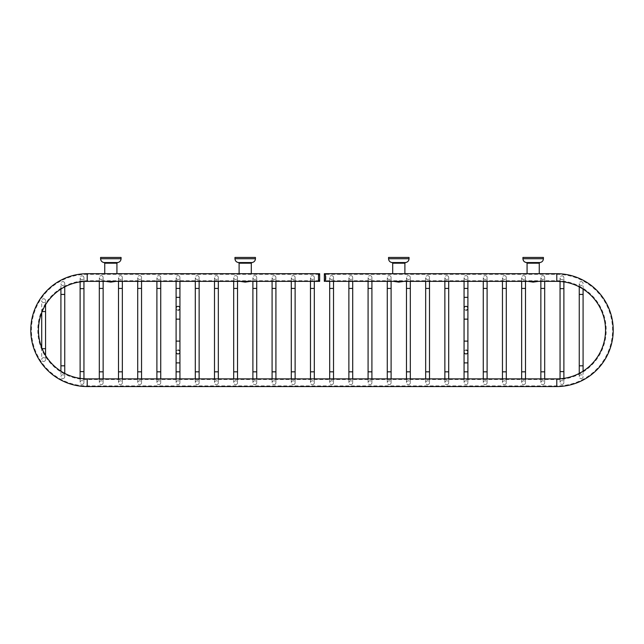 <?xml version="1.0" encoding="UTF-8"?>
<svg xmlns="http://www.w3.org/2000/svg" width="644" height="644" viewBox="0 0 644 644"><rect width="100%" height="100%" fill="white"/><g stroke="black" fill="none" stroke-linecap="round" stroke-linejoin="round"><path stroke-width="0.48" stroke-dasharray="3.22 2.42" d="M318.064 273.7L318.506 277.532L318.064 281.372L87.214 281.372L87.214 280.72L317.999 280.72M87.214 281.372A48.759 48.759 0 0 0 38.455 330.122A48.759 48.759 0 0 0 87.214 378.881L556.786 378.881A48.759 48.759 0 0 0 605.545 330.122A48.759 48.759 0 0 0 556.786 281.372L325.936 281.372L325.936 273.7M43.631 298.768A1.916 1.916 0 0 1 45.555 300.684A1.916 1.916 0 0 1 43.631 302.599A1.916 1.916 0 0 1 41.715 300.684A1.916 1.916 0 0 1 43.631 298.768A1.916 1.916 0 0 1 45.555 300.684A1.916 1.916 0 0 1 43.631 302.599A1.916 1.916 0 0 1 41.715 300.684A1.916 1.916 0 0 1 43.631 298.768M43.631 361.485A1.916 1.916 0 0 0 45.555 359.569A1.916 1.916 0 0 0 43.631 357.645A1.916 1.916 0 0 0 41.715 359.569A1.916 1.916 0 0 0 43.631 361.485A1.916 1.916 0 0 0 45.555 359.569A1.916 1.916 0 0 0 43.631 357.645A1.916 1.916 0 0 0 41.715 359.569A1.916 1.916 0 0 0 43.631 361.485M62.83 281.621A1.916 1.916 0 0 1 64.746 283.537A1.916 1.916 0 0 1 62.83 285.453A1.916 1.916 0 0 1 60.914 283.537A1.916 1.916 0 0 1 62.83 281.621A1.916 1.916 0 0 1 64.746 283.537A1.916 1.916 0 0 1 62.83 285.453A1.916 1.916 0 0 1 60.914 283.537A1.916 1.916 0 0 1 62.83 281.621M62.83 378.632A1.916 1.916 0 0 0 64.746 376.716A1.916 1.916 0 0 0 62.83 374.8A1.916 1.916 0 0 0 60.914 376.716A1.916 1.916 0 0 0 62.83 378.632A1.916 1.916 0 0 0 64.746 376.716A1.916 1.916 0 0 0 62.83 374.8A1.916 1.916 0 0 0 60.914 376.716A1.916 1.916 0 0 0 62.83 378.632M82.03 275.841A1.916 1.916 0 0 1 83.945 277.757A1.916 1.916 0 0 1 82.03 279.673A1.916 1.916 0 0 1 80.114 277.757A1.916 1.916 0 0 1 82.03 275.841A1.916 1.916 0 0 1 83.945 277.757A1.916 1.916 0 0 1 82.03 279.673A1.916 1.916 0 0 1 80.114 277.757A1.916 1.916 0 0 1 82.03 275.841M82.03 384.412A1.916 1.916 0 0 0 83.945 382.496A1.916 1.916 0 0 0 82.03 380.58A1.916 1.916 0 0 0 80.114 382.496A1.916 1.916 0 0 0 82.03 384.412A1.916 1.916 0 0 0 83.945 382.496A1.916 1.916 0 0 0 82.03 380.58A1.916 1.916 0 0 0 80.114 382.496A1.916 1.916 0 0 0 82.03 384.412M101.229 275.616A1.916 1.916 0 0 1 103.145 277.532A1.916 1.916 0 0 1 101.229 279.448A1.916 1.916 0 0 1 99.313 277.532A1.916 1.916 0 0 1 101.229 275.616A1.916 1.916 0 0 1 103.145 277.532A1.916 1.916 0 0 1 101.229 279.448A1.916 1.916 0 0 1 99.313 277.532A1.916 1.916 0 0 1 101.229 275.616M101.229 384.637A1.916 1.916 0 0 0 103.145 382.721A1.916 1.916 0 0 0 101.229 380.805A1.916 1.916 0 0 0 99.313 382.721A1.916 1.916 0 0 0 101.229 384.637A1.916 1.916 0 0 0 103.145 382.721A1.916 1.916 0 0 0 101.229 380.805A1.916 1.916 0 0 0 99.313 382.721A1.916 1.916 0 0 0 101.229 384.637M120.428 275.616A1.916 1.916 0 0 1 122.344 277.532A1.916 1.916 0 0 1 120.428 279.448A1.916 1.916 0 0 1 118.504 277.532A1.916 1.916 0 0 1 120.428 275.616A1.916 1.916 0 0 1 122.344 277.532A1.916 1.916 0 0 1 120.428 279.448A1.916 1.916 0 0 1 118.504 277.532A1.916 1.916 0 0 1 120.428 275.616M120.428 384.637A1.916 1.916 0 0 0 122.344 382.721A1.916 1.916 0 0 0 120.428 380.805A1.916 1.916 0 0 0 118.504 382.721A1.916 1.916 0 0 0 120.428 384.637A1.916 1.916 0 0 0 122.344 382.721A1.916 1.916 0 0 0 120.428 380.805A1.916 1.916 0 0 0 118.504 382.721A1.916 1.916 0 0 0 120.428 384.637M139.619 275.616A1.916 1.916 0 0 1 141.543 277.532A1.916 1.916 0 0 1 139.619 279.448A1.916 1.916 0 0 1 137.703 277.532A1.916 1.916 0 0 1 139.619 275.616A1.916 1.916 0 0 1 141.543 277.532A1.916 1.916 0 0 1 139.619 279.448A1.916 1.916 0 0 1 137.703 277.532A1.916 1.916 0 0 1 139.619 275.616M139.619 384.637A1.916 1.916 0 0 0 141.543 382.721A1.916 1.916 0 0 0 139.619 380.805A1.916 1.916 0 0 0 137.703 382.721A1.916 1.916 0 0 0 139.619 384.637A1.916 1.916 0 0 0 141.543 382.721A1.916 1.916 0 0 0 139.619 380.805A1.916 1.916 0 0 0 137.703 382.721A1.916 1.916 0 0 0 139.619 384.637M158.818 275.616A1.916 1.916 0 0 1 160.734 277.532A1.916 1.916 0 0 1 158.818 279.448A1.916 1.916 0 0 1 156.903 277.532A1.916 1.916 0 0 1 158.818 275.616A1.916 1.916 0 0 1 160.734 277.532A1.916 1.916 0 0 1 158.818 279.448A1.916 1.916 0 0 1 156.903 277.532A1.916 1.916 0 0 1 158.818 275.616M158.818 384.637A1.916 1.916 0 0 0 160.734 382.721A1.916 1.916 0 0 0 158.818 380.805A1.916 1.916 0 0 0 156.903 382.721A1.916 1.916 0 0 0 158.818 384.637A1.916 1.916 0 0 0 160.734 382.721A1.916 1.916 0 0 0 158.818 380.805A1.916 1.916 0 0 0 156.903 382.721A1.916 1.916 0 0 0 158.818 384.637M178.018 275.616A1.916 1.916 0 0 1 179.934 277.532A1.916 1.916 0 0 1 178.018 279.448A1.916 1.916 0 0 1 176.102 277.532A1.916 1.916 0 0 1 178.018 275.616A1.916 1.916 0 0 1 179.934 277.532A1.916 1.916 0 0 1 178.018 279.448A1.916 1.916 0 0 1 176.102 277.532A1.916 1.916 0 0 1 178.018 275.616M178.018 384.637A1.916 1.916 0 0 0 179.934 382.721A1.916 1.916 0 0 0 178.018 380.805A1.916 1.916 0 0 0 176.102 382.721A1.916 1.916 0 0 0 178.018 384.637A1.916 1.916 0 0 0 179.934 382.721A1.916 1.916 0 0 0 178.018 380.805A1.916 1.916 0 0 0 176.102 382.721A1.916 1.916 0 0 0 178.018 384.637M197.217 275.616A1.916 1.916 0 0 1 199.133 277.532A1.916 1.916 0 0 1 197.217 279.448A1.916 1.916 0 0 1 195.301 277.532A1.916 1.916 0 0 1 197.217 275.616A1.916 1.916 0 0 1 199.133 277.532A1.916 1.916 0 0 1 197.217 279.448A1.916 1.916 0 0 1 195.301 277.532A1.916 1.916 0 0 1 197.217 275.616M197.217 384.637A1.916 1.916 0 0 0 199.133 382.721A1.916 1.916 0 0 0 197.217 380.805A1.916 1.916 0 0 0 195.301 382.721A1.916 1.916 0 0 0 197.217 384.637A1.916 1.916 0 0 0 199.133 382.721A1.916 1.916 0 0 0 197.217 380.805A1.916 1.916 0 0 0 195.301 382.721A1.916 1.916 0 0 0 197.217 384.637M216.416 275.616A1.916 1.916 0 0 1 218.332 277.532A1.916 1.916 0 0 1 216.416 279.448A1.916 1.916 0 0 1 214.492 277.532A1.916 1.916 0 0 1 216.416 275.616A1.916 1.916 0 0 1 218.332 277.532A1.916 1.916 0 0 1 216.416 279.448A1.916 1.916 0 0 1 214.492 277.532A1.916 1.916 0 0 1 216.416 275.616M216.416 384.637A1.916 1.916 0 0 0 218.332 382.721A1.916 1.916 0 0 0 216.416 380.805A1.916 1.916 0 0 0 214.492 382.721A1.916 1.916 0 0 0 216.416 384.637A1.916 1.916 0 0 0 218.332 382.721A1.916 1.916 0 0 0 216.416 380.805A1.916 1.916 0 0 0 214.492 382.721A1.916 1.916 0 0 0 216.416 384.637M235.607 275.616A1.916 1.916 0 0 1 237.531 277.532A1.916 1.916 0 0 1 235.607 279.448A1.916 1.916 0 0 1 233.692 277.532A1.916 1.916 0 0 1 235.607 275.616A1.916 1.916 0 0 1 237.531 277.532A1.916 1.916 0 0 1 235.607 279.448A1.916 1.916 0 0 1 233.692 277.532A1.916 1.916 0 0 1 235.607 275.616M235.607 384.637A1.916 1.916 0 0 0 237.531 382.721A1.916 1.916 0 0 0 235.607 380.805A1.916 1.916 0 0 0 233.692 382.721A1.916 1.916 0 0 0 235.607 384.637A1.916 1.916 0 0 0 237.531 382.721A1.916 1.916 0 0 0 235.607 380.805A1.916 1.916 0 0 0 233.692 382.721A1.916 1.916 0 0 0 235.607 384.637M254.807 275.616A1.916 1.916 0 0 1 256.723 277.532A1.916 1.916 0 0 1 254.807 279.448A1.916 1.916 0 0 1 252.891 277.532A1.916 1.916 0 0 1 254.807 275.616A1.916 1.916 0 0 1 256.723 277.532A1.916 1.916 0 0 1 254.807 279.448A1.916 1.916 0 0 1 252.891 277.532A1.916 1.916 0 0 1 254.807 275.616M254.807 384.637A1.916 1.916 0 0 0 256.723 382.721A1.916 1.916 0 0 0 254.807 380.805A1.916 1.916 0 0 0 252.891 382.721A1.916 1.916 0 0 0 254.807 384.637A1.916 1.916 0 0 0 256.723 382.721A1.916 1.916 0 0 0 254.807 380.805A1.916 1.916 0 0 0 252.891 382.721A1.916 1.916 0 0 0 254.807 384.637M274.006 275.616A1.916 1.916 0 0 1 275.922 277.532A1.916 1.916 0 0 1 274.006 279.448A1.916 1.916 0 0 1 272.09 277.532A1.916 1.916 0 0 1 274.006 275.616A1.916 1.916 0 0 1 275.922 277.532A1.916 1.916 0 0 1 274.006 279.448A1.916 1.916 0 0 1 272.09 277.532A1.916 1.916 0 0 1 274.006 275.616M274.006 384.637A1.916 1.916 0 0 0 275.922 382.721A1.916 1.916 0 0 0 274.006 380.805A1.916 1.916 0 0 0 272.09 382.721A1.916 1.916 0 0 0 274.006 384.637A1.916 1.916 0 0 0 275.922 382.721A1.916 1.916 0 0 0 274.006 380.805A1.916 1.916 0 0 0 272.09 382.721A1.916 1.916 0 0 0 274.006 384.637M293.205 275.616A1.916 1.916 0 0 1 295.121 277.532A1.916 1.916 0 0 1 293.205 279.448A1.916 1.916 0 0 1 291.289 277.532A1.916 1.916 0 0 1 293.205 275.616A1.916 1.916 0 0 1 295.121 277.532A1.916 1.916 0 0 1 293.205 279.448A1.916 1.916 0 0 1 291.289 277.532A1.916 1.916 0 0 1 293.205 275.616M293.205 384.637A1.916 1.916 0 0 0 295.121 382.721A1.916 1.916 0 0 0 293.205 380.805A1.916 1.916 0 0 0 291.289 382.721A1.916 1.916 0 0 0 293.205 384.637A1.916 1.916 0 0 0 295.121 382.721A1.916 1.916 0 0 0 293.205 380.805A1.916 1.916 0 0 0 291.289 382.721A1.916 1.916 0 0 0 293.205 384.637M312.404 275.616A1.916 1.916 0 0 1 314.32 277.532A1.916 1.916 0 0 1 312.404 279.448A1.916 1.916 0 0 1 310.48 277.532A1.916 1.916 0 0 1 312.404 275.616A1.916 1.916 0 0 1 314.32 277.532A1.916 1.916 0 0 1 312.404 279.448A1.916 1.916 0 0 1 310.48 277.532A1.916 1.916 0 0 1 312.404 275.616M312.404 384.637A1.916 1.916 0 0 0 314.32 382.721A1.916 1.916 0 0 0 312.404 380.805A1.916 1.916 0 0 0 310.48 382.721A1.916 1.916 0 0 0 312.404 384.637A1.916 1.916 0 0 0 314.32 382.721A1.916 1.916 0 0 0 312.404 380.805A1.916 1.916 0 0 0 310.48 382.721A1.916 1.916 0 0 0 312.404 384.637M331.596 275.616A1.916 1.916 0 0 1 333.52 277.532A1.916 1.916 0 0 1 331.596 279.448A1.916 1.916 0 0 1 329.68 277.532A1.916 1.916 0 0 1 331.596 275.616A1.916 1.916 0 0 1 333.52 277.532A1.916 1.916 0 0 1 331.596 279.448A1.916 1.916 0 0 1 329.68 277.532A1.916 1.916 0 0 1 331.596 275.616M331.596 384.637A1.916 1.916 0 0 0 333.52 382.721A1.916 1.916 0 0 0 331.596 380.805A1.916 1.916 0 0 0 329.68 382.721A1.916 1.916 0 0 0 331.596 384.637A1.916 1.916 0 0 0 333.52 382.721A1.916 1.916 0 0 0 331.596 380.805A1.916 1.916 0 0 0 329.68 382.721A1.916 1.916 0 0 0 331.596 384.637M350.795 275.616A1.916 1.916 0 0 1 352.711 277.532A1.916 1.916 0 0 1 350.795 279.448A1.916 1.916 0 0 1 348.879 277.532A1.916 1.916 0 0 1 350.795 275.616A1.916 1.916 0 0 1 352.711 277.532A1.916 1.916 0 0 1 350.795 279.448A1.916 1.916 0 0 1 348.879 277.532A1.916 1.916 0 0 1 350.795 275.616M350.795 384.637A1.916 1.916 0 0 0 352.711 382.721A1.916 1.916 0 0 0 350.795 380.805A1.916 1.916 0 0 0 348.879 382.721A1.916 1.916 0 0 0 350.795 384.637A1.916 1.916 0 0 0 352.711 382.721A1.916 1.916 0 0 0 350.795 380.805A1.916 1.916 0 0 0 348.879 382.721A1.916 1.916 0 0 0 350.795 384.637M369.994 275.616A1.916 1.916 0 0 1 371.91 277.532A1.916 1.916 0 0 1 369.994 279.448A1.916 1.916 0 0 1 368.078 277.532A1.916 1.916 0 0 1 369.994 275.616A1.916 1.916 0 0 1 371.91 277.532A1.916 1.916 0 0 1 369.994 279.448A1.916 1.916 0 0 1 368.078 277.532A1.916 1.916 0 0 1 369.994 275.616M369.994 384.637A1.916 1.916 0 0 0 371.91 382.721A1.916 1.916 0 0 0 369.994 380.805A1.916 1.916 0 0 0 368.078 382.721A1.916 1.916 0 0 0 369.994 384.637A1.916 1.916 0 0 0 371.91 382.721A1.916 1.916 0 0 0 369.994 380.805A1.916 1.916 0 0 0 368.078 382.721A1.916 1.916 0 0 0 369.994 384.637M389.193 275.616A1.916 1.916 0 0 1 391.109 277.532A1.916 1.916 0 0 1 389.193 279.448A1.916 1.916 0 0 1 387.277 277.532A1.916 1.916 0 0 1 389.193 275.616A1.916 1.916 0 0 1 391.109 277.532A1.916 1.916 0 0 1 389.193 279.448A1.916 1.916 0 0 1 387.277 277.532A1.916 1.916 0 0 1 389.193 275.616M389.193 384.637A1.916 1.916 0 0 0 391.109 382.721A1.916 1.916 0 0 0 389.193 380.805A1.916 1.916 0 0 0 387.277 382.721A1.916 1.916 0 0 0 389.193 384.637A1.916 1.916 0 0 0 391.109 382.721A1.916 1.916 0 0 0 389.193 380.805A1.916 1.916 0 0 0 387.277 382.721A1.916 1.916 0 0 0 389.193 384.637M408.393 275.616A1.916 1.916 0 0 1 410.309 277.532A1.916 1.916 0 0 1 408.393 279.448A1.916 1.916 0 0 1 406.469 277.532A1.916 1.916 0 0 1 408.393 275.616A1.916 1.916 0 0 1 410.309 277.532A1.916 1.916 0 0 1 408.393 279.448A1.916 1.916 0 0 1 406.469 277.532A1.916 1.916 0 0 1 408.393 275.616M408.393 384.637A1.916 1.916 0 0 0 410.309 382.721A1.916 1.916 0 0 0 408.393 380.805A1.916 1.916 0 0 0 406.469 382.721A1.916 1.916 0 0 0 408.393 384.637A1.916 1.916 0 0 0 410.309 382.721A1.916 1.916 0 0 0 408.393 380.805A1.916 1.916 0 0 0 406.469 382.721A1.916 1.916 0 0 0 408.393 384.637M427.584 275.616A1.916 1.916 0 0 1 429.508 277.532A1.916 1.916 0 0 1 427.584 279.448A1.916 1.916 0 0 1 425.668 277.532A1.916 1.916 0 0 1 427.584 275.616A1.916 1.916 0 0 1 429.508 277.532A1.916 1.916 0 0 1 427.584 279.448A1.916 1.916 0 0 1 425.668 277.532A1.916 1.916 0 0 1 427.584 275.616M427.584 384.637A1.916 1.916 0 0 0 429.508 382.721A1.916 1.916 0 0 0 427.584 380.805A1.916 1.916 0 0 0 425.668 382.721A1.916 1.916 0 0 0 427.584 384.637A1.916 1.916 0 0 0 429.508 382.721A1.916 1.916 0 0 0 427.584 380.805A1.916 1.916 0 0 0 425.668 382.721A1.916 1.916 0 0 0 427.584 384.637M446.783 275.616A1.916 1.916 0 0 1 448.699 277.532A1.916 1.916 0 0 1 446.783 279.448A1.916 1.916 0 0 1 444.867 277.532A1.916 1.916 0 0 1 446.783 275.616A1.916 1.916 0 0 1 448.699 277.532A1.916 1.916 0 0 1 446.783 279.448A1.916 1.916 0 0 1 444.867 277.532A1.916 1.916 0 0 1 446.783 275.616M446.783 384.637A1.916 1.916 0 0 0 448.699 382.721A1.916 1.916 0 0 0 446.783 380.805A1.916 1.916 0 0 0 444.867 382.721A1.916 1.916 0 0 0 446.783 384.637A1.916 1.916 0 0 0 448.699 382.721A1.916 1.916 0 0 0 446.783 380.805A1.916 1.916 0 0 0 444.867 382.721A1.916 1.916 0 0 0 446.783 384.637M465.982 275.616A1.916 1.916 0 0 1 467.898 277.532A1.916 1.916 0 0 1 465.982 279.448A1.916 1.916 0 0 1 464.066 277.532A1.916 1.916 0 0 1 465.982 275.616A1.916 1.916 0 0 1 467.898 277.532A1.916 1.916 0 0 1 465.982 279.448A1.916 1.916 0 0 1 464.066 277.532A1.916 1.916 0 0 1 465.982 275.616M465.982 384.637A1.916 1.916 0 0 0 467.898 382.721A1.916 1.916 0 0 0 465.982 380.805A1.916 1.916 0 0 0 464.066 382.721A1.916 1.916 0 0 0 465.982 384.637A1.916 1.916 0 0 0 467.898 382.721A1.916 1.916 0 0 0 465.982 380.805A1.916 1.916 0 0 0 464.066 382.721A1.916 1.916 0 0 0 465.982 384.637M485.182 275.616A1.916 1.916 0 0 1 487.097 277.532A1.916 1.916 0 0 1 485.182 279.448A1.916 1.916 0 0 1 483.266 277.532A1.916 1.916 0 0 1 485.182 275.616A1.916 1.916 0 0 1 487.097 277.532A1.916 1.916 0 0 1 485.182 279.448A1.916 1.916 0 0 1 483.266 277.532A1.916 1.916 0 0 1 485.182 275.616M485.182 384.637A1.916 1.916 0 0 0 487.097 382.721A1.916 1.916 0 0 0 485.182 380.805A1.916 1.916 0 0 0 483.266 382.721A1.916 1.916 0 0 0 485.182 384.637A1.916 1.916 0 0 0 487.097 382.721A1.916 1.916 0 0 0 485.182 380.805A1.916 1.916 0 0 0 483.266 382.721A1.916 1.916 0 0 0 485.182 384.637M504.381 275.616A1.916 1.916 0 0 1 506.297 277.532A1.916 1.916 0 0 1 504.381 279.448A1.916 1.916 0 0 1 502.457 277.532A1.916 1.916 0 0 1 504.381 275.616A1.916 1.916 0 0 1 506.297 277.532A1.916 1.916 0 0 1 504.381 279.448A1.916 1.916 0 0 1 502.457 277.532A1.916 1.916 0 0 1 504.381 275.616M504.381 384.637A1.916 1.916 0 0 0 506.297 382.721A1.916 1.916 0 0 0 504.381 380.805A1.916 1.916 0 0 0 502.457 382.721A1.916 1.916 0 0 0 504.381 384.637A1.916 1.916 0 0 0 506.297 382.721A1.916 1.916 0 0 0 504.381 380.805A1.916 1.916 0 0 0 502.457 382.721A1.916 1.916 0 0 0 504.381 384.637M523.572 275.616A1.916 1.916 0 0 1 525.496 277.532A1.916 1.916 0 0 1 523.572 279.448A1.916 1.916 0 0 1 521.656 277.532A1.916 1.916 0 0 1 523.572 275.616A1.916 1.916 0 0 1 525.496 277.532A1.916 1.916 0 0 1 523.572 279.448A1.916 1.916 0 0 1 521.656 277.532A1.916 1.916 0 0 1 523.572 275.616M523.572 384.637A1.916 1.916 0 0 0 525.496 382.721A1.916 1.916 0 0 0 523.572 380.805A1.916 1.916 0 0 0 521.656 382.721A1.916 1.916 0 0 0 523.572 384.637A1.916 1.916 0 0 0 525.496 382.721A1.916 1.916 0 0 0 523.572 380.805A1.916 1.916 0 0 0 521.656 382.721A1.916 1.916 0 0 0 523.572 384.637M542.771 275.616A1.916 1.916 0 0 1 544.687 277.532A1.916 1.916 0 0 1 542.771 279.448A1.916 1.916 0 0 1 540.855 277.532A1.916 1.916 0 0 1 542.771 275.616A1.916 1.916 0 0 1 544.687 277.532A1.916 1.916 0 0 1 542.771 279.448A1.916 1.916 0 0 1 540.855 277.532A1.916 1.916 0 0 1 542.771 275.616M542.771 384.637A1.916 1.916 0 0 0 544.687 382.721A1.916 1.916 0 0 0 542.771 380.805A1.916 1.916 0 0 0 540.855 382.721A1.916 1.916 0 0 0 542.771 384.637A1.916 1.916 0 0 0 544.687 382.721A1.916 1.916 0 0 0 542.771 380.805A1.916 1.916 0 0 0 540.855 382.721A1.916 1.916 0 0 0 542.771 384.637M561.971 275.841A1.916 1.916 0 0 1 563.886 277.757A1.916 1.916 0 0 1 561.971 279.673A1.916 1.916 0 0 1 560.055 277.757A1.916 1.916 0 0 1 561.971 275.841A1.916 1.916 0 0 1 563.886 277.757A1.916 1.916 0 0 1 561.971 279.673A1.916 1.916 0 0 1 560.055 277.757A1.916 1.916 0 0 1 561.971 275.841M561.971 384.412A1.916 1.916 0 0 0 563.886 382.496A1.916 1.916 0 0 0 561.971 380.58A1.916 1.916 0 0 0 560.055 382.496A1.916 1.916 0 0 0 561.971 384.412A1.916 1.916 0 0 0 563.886 382.496A1.916 1.916 0 0 0 561.971 380.58A1.916 1.916 0 0 0 560.055 382.496A1.916 1.916 0 0 0 561.971 384.412M581.17 281.621A1.916 1.916 0 0 1 583.086 283.537A1.916 1.916 0 0 1 581.17 285.453A1.916 1.916 0 0 1 579.254 283.537A1.916 1.916 0 0 1 581.17 281.621A1.916 1.916 0 0 1 583.086 283.537A1.916 1.916 0 0 1 581.17 285.453A1.916 1.916 0 0 1 579.254 283.537A1.916 1.916 0 0 1 581.17 281.621M581.17 378.632A1.916 1.916 0 0 0 583.086 376.716A1.916 1.916 0 0 0 581.17 374.8A1.916 1.916 0 0 0 579.254 376.716A1.916 1.916 0 0 0 581.17 378.632A1.916 1.916 0 0 0 583.086 376.716A1.916 1.916 0 0 0 581.17 374.8A1.916 1.916 0 0 0 579.254 376.716A1.916 1.916 0 0 0 581.17 378.632M392.695 273.7L396.881 273.7M527.074 273.7L531.252 273.7M326.001 274.344L556.786 274.344L556.786 273.7A56.431 56.431 0 0 1 613.217 330.122A56.431 56.431 0 0 1 556.786 386.553L87.214 386.553A56.431 56.431 0 0 1 30.783 330.122A56.431 56.431 0 0 1 87.214 273.7L87.214 274.344L317.999 274.344M104.739 273.7L108.917 273.7M239.109 273.7L243.287 273.7M398.797 281.372L403.917 281.372L398.797 281.372M533.168 281.372L528.048 281.372L533.168 281.372M535.084 273.7L539.261 273.7M400.713 273.7L404.891 273.7M522.928 257.447L543.407 257.447M247.119 273.7L251.305 273.7M112.748 273.7L116.926 273.7M121.072 257.447L100.593 257.447M110.832 281.372L105.713 281.372L110.832 281.372M245.203 281.372L240.083 281.372L245.203 281.372M234.963 257.447L255.443 257.447M388.557 257.447L409.037 257.447M178.018 310.167A1.916 1.916 0 0 1 176.102 308.251A1.916 1.916 0 0 0 178.018 310.167A1.916 1.916 0 0 0 179.934 308.251M179.934 352.002A1.916 1.916 0 0 0 178.018 350.086A1.916 1.916 0 0 0 176.102 352.002A1.916 1.916 0 0 1 178.018 350.086M465.982 310.167A1.916 1.916 0 0 1 464.066 308.251A1.916 1.916 0 0 0 465.982 310.167A1.916 1.916 0 0 0 467.898 308.251M467.898 352.002A1.916 1.916 0 0 0 465.982 350.086A1.916 1.916 0 0 0 464.066 352.002A1.916 1.916 0 0 1 465.982 350.086M556.786 274.344A55.778 55.778 0 0 1 612.565 330.122A55.778 55.778 0 0 1 556.786 385.909L87.214 385.909A55.778 55.778 0 0 1 31.435 330.122A55.778 55.778 0 0 1 87.214 274.344M326.001 280.72L556.786 280.72A49.411 49.411 0 0 1 606.197 330.122A49.411 49.411 0 0 1 556.786 379.533L87.214 379.533A49.411 49.411 0 0 1 37.803 330.122A49.411 49.411 0 0 1 87.214 280.72M556.786 385.909L556.786 386.553M87.214 385.909L87.214 386.553M87.214 378.881L87.214 379.533M556.786 378.881L556.786 379.533M556.786 281.372L556.786 280.72M539.261 263.195L527.074 263.195M526.478 262.551L539.865 262.551M543.407 258.727L522.928 258.727M251.305 263.195L239.109 263.195M104.739 263.195L116.926 263.195M117.522 262.551L104.135 262.551M100.593 258.727L121.072 258.727M238.513 262.551L251.901 262.551M255.443 258.727L234.963 258.727M404.891 263.195L392.695 263.195M392.099 262.551L405.487 262.551M409.037 258.727L388.557 258.727M42.126 311.575L45.555 311.575M42.126 348.678L45.555 348.678M60.914 294.429L64.746 294.429M60.914 365.824L64.746 365.824M80.114 288.649L83.945 288.649M80.114 371.604L83.945 371.604M99.313 288.423L103.145 288.423M99.313 371.829L103.145 371.829M118.504 288.423L122.344 288.423M118.504 371.829L122.344 371.829M137.703 288.423L141.543 288.423M137.703 371.829L141.543 371.829M156.903 288.423L160.734 288.423M156.903 371.829L160.734 371.829M176.102 288.423L179.934 288.423M176.102 297.359L179.934 297.359M179.934 319.142L176.102 319.142M179.934 341.111L176.102 341.111M176.102 362.894L179.934 362.894M176.102 371.829L179.934 371.829M195.301 288.423L199.133 288.423M195.301 371.829L199.133 371.829M214.492 288.423L218.332 288.423M214.492 371.829L218.332 371.829M233.692 288.423L237.531 288.423M233.692 371.829L237.531 371.829M252.891 288.423L256.723 288.423M252.891 371.829L256.723 371.829M272.09 288.423L275.922 288.423M272.09 371.829L275.922 371.829M291.289 288.423L295.121 288.423M291.289 371.829L295.121 371.829M310.48 288.423L314.32 288.423M310.48 371.829L314.32 371.829M329.68 288.423L333.52 288.423M329.68 371.829L333.52 371.829M348.879 288.423L352.711 288.423M348.879 371.829L352.711 371.829M368.078 288.423L371.91 288.423M368.078 371.829L371.91 371.829M387.277 288.423L391.109 288.423M387.277 371.829L391.109 371.829M406.469 288.423L410.309 288.423M406.469 371.829L410.309 371.829M425.668 288.423L429.508 288.423M425.668 371.829L429.508 371.829M444.867 288.423L448.699 288.423M444.867 371.829L448.699 371.829M464.066 288.423L467.898 288.423M464.066 297.359L467.898 297.359M467.898 319.142L464.066 319.142M467.898 341.111L464.066 341.111M464.066 362.894L467.898 362.894M464.066 371.829L467.898 371.829M483.266 288.423L487.097 288.423M483.266 371.829L487.097 371.829M502.457 288.423L506.297 288.423M502.457 371.829L506.297 371.829M521.656 288.423L525.496 288.423M521.656 371.829L525.496 371.829M540.855 288.423L544.687 288.423M540.855 371.829L544.687 371.829M560.055 288.649L563.886 288.649M560.055 371.604L563.886 371.604M579.254 294.429L583.086 294.429M579.254 365.824L583.086 365.824M45.555 304.797L45.555 300.684M41.715 312.598L41.715 300.684M41.715 347.655L41.715 359.569M45.555 355.456L45.555 359.569M64.746 286.854L64.746 283.537M60.914 289.067L60.914 283.537M64.746 373.399L64.746 376.716M60.914 371.186L60.914 376.716M83.945 281.476L83.945 277.757M80.114 281.887L80.114 277.757M83.945 378.777L83.945 382.496M80.114 378.366L80.114 382.496M103.145 281.372L103.145 277.532M99.313 281.372L99.313 277.532M103.145 378.881L103.145 382.721M99.313 378.881L99.313 382.721M122.344 281.372L122.344 277.532M118.504 281.372L118.504 277.532M122.344 378.881L122.344 382.721M118.504 378.881L118.504 382.721M141.543 281.372L141.543 277.532M137.703 281.372L137.703 277.532M141.543 378.881L141.543 382.721M137.703 378.881L137.703 382.721M160.734 281.372L160.734 277.532M156.903 281.372L156.903 277.532M160.734 378.881L160.734 382.721M156.903 378.881L156.903 382.721M179.934 281.372L179.934 277.532M176.102 281.372L176.102 277.532M179.934 378.881L179.934 382.721M176.102 378.881L176.102 382.721M199.133 281.372L199.133 277.532M195.301 281.372L195.301 277.532M199.133 378.881L199.133 382.721M195.301 378.881L195.301 382.721M218.332 281.372L218.332 277.532M214.492 281.372L214.492 277.532M218.332 378.881L218.332 382.721M214.492 378.881L214.492 382.721M237.531 281.372L237.531 277.532M233.692 281.372L233.692 277.532M237.531 378.881L237.531 382.721M233.692 378.881L233.692 382.721M256.723 281.372L256.723 277.532M252.891 281.372L252.891 277.532M256.723 378.881L256.723 382.721M252.891 378.881L252.891 382.721M275.922 281.372L275.922 277.532M272.09 281.372L272.09 277.532M275.922 378.881L275.922 382.721M272.09 378.881L272.09 382.721M295.121 281.372L295.121 277.532M291.289 281.372L291.289 277.532M295.121 378.881L295.121 382.721M291.289 378.881L291.289 382.721M314.32 281.372L314.32 277.532M310.48 281.372L310.48 277.532M314.32 378.881L314.32 382.721M310.48 378.881L310.48 382.721M333.52 281.372L333.52 277.532M329.68 281.372L329.68 277.532M333.52 378.881L333.52 382.721M329.68 378.881L329.68 382.721M352.711 281.372L352.711 277.532M348.879 281.372L348.879 277.532M352.711 378.881L352.711 382.721M348.879 378.881L348.879 382.721M371.91 281.372L371.91 277.532M368.078 281.372L368.078 277.532M371.91 378.881L371.91 382.721M368.078 378.881L368.078 382.721M391.109 281.372L391.109 277.532M387.277 281.372L387.277 277.532M391.109 378.881L391.109 382.721M387.277 378.881L387.277 382.721M410.309 281.372L410.309 277.532M406.469 281.372L406.469 277.532M410.309 378.881L410.309 382.721M406.469 378.881L406.469 382.721M429.508 281.372L429.508 277.532M425.668 281.372L425.668 277.532M429.508 378.881L429.508 382.721M425.668 378.881L425.668 382.721M448.699 281.372L448.699 277.532M444.867 281.372L444.867 277.532M448.699 378.881L448.699 382.721M444.867 378.881L444.867 382.721M467.898 281.372L467.898 277.532M464.066 281.372L464.066 277.532M467.898 378.881L467.898 382.721M464.066 378.881L464.066 382.721M487.097 281.372L487.097 277.532M483.266 281.372L483.266 277.532M487.097 378.881L487.097 382.721M483.266 378.881L483.266 382.721M506.297 281.372L506.297 277.532M502.457 281.372L502.457 277.532M506.297 378.881L506.297 382.721M502.457 378.881L502.457 382.721M525.496 281.372L525.496 277.532M521.656 281.372L521.656 277.532M525.496 378.881L525.496 382.721M521.656 378.881L521.656 382.721M544.687 281.372L544.687 277.532M540.855 281.372L540.855 277.532M544.687 378.881L544.687 382.721M540.855 378.881L540.855 382.721M563.886 281.887L563.886 277.757M560.055 281.476L560.055 277.757M563.886 378.366L563.886 382.496M560.055 378.777L560.055 382.496M583.086 289.067L583.086 283.537M579.254 286.854L579.254 283.537M583.086 371.186L583.086 376.716M579.254 373.399L579.254 376.716"/><path stroke-width="0.97" d="M319.126 281.372C318.273 281.525 318.273 273.539 319.126 273.7L319.657 273.7L319.657 281.372L87.214 281.372A48.759 48.759 0 0 0 38.455 330.122A48.759 48.759 0 0 0 87.214 378.881L556.786 378.881A48.759 48.759 0 0 0 605.545 330.122A48.759 48.759 0 0 0 556.786 281.372L325.936 281.372M324.343 281.372L324.343 273.7L324.874 273.7C325.727 273.539 325.727 281.525 324.874 281.372M392.695 263.195L392.099 262.551L405.487 262.551L404.891 263.195L392.695 263.195L392.695 273.7L324.343 273.7M404.891 263.195L404.891 273.7L527.074 273.7L527.074 263.195L539.261 263.195L539.261 273.7L556.786 273.7L324.874 273.7M319.126 273.7L87.214 273.7L104.739 273.7L104.739 263.195L116.926 263.195L116.926 273.7L239.109 273.7L239.109 263.195L251.305 263.195L251.305 273.7L319.657 273.7M318.064 281.372L319.657 281.372M543.407 257.447L522.928 257.447L522.928 258.727L543.407 258.727L543.407 257.447M87.214 281.372L87.214 273.7A56.431 56.431 0 0 0 30.783 330.122A56.431 56.431 0 0 0 87.214 386.553L556.786 386.553A56.431 56.431 0 0 0 613.217 330.122A56.431 56.431 0 0 0 556.786 273.7L556.786 281.372M100.593 258.727L100.593 257.447L121.072 257.447L121.072 258.727L100.593 258.727C100.778 260.917 101.961 262.197 104.135 262.551L117.522 262.551L116.926 263.195M255.443 257.447L234.963 257.447L234.963 258.727L255.443 258.727L255.443 257.447M409.037 257.447L388.557 257.447L388.557 258.727L409.037 258.727L409.037 257.447M176.102 319.142L179.934 319.142L179.934 341.111L176.102 341.111L176.102 308.251A1.916 1.916 0 0 1 178.018 306.335A1.916 1.916 0 0 1 179.934 308.251L179.934 297.359L176.102 297.359L176.102 308.251A1.916 1.916 0 0 1 178.018 306.335A1.916 1.916 0 0 1 179.934 308.251A1.916 1.916 0 0 1 178.018 310.167M176.102 341.111L176.102 352.002A1.916 1.916 0 0 0 178.018 353.918A1.916 1.916 0 0 0 179.934 352.002L179.934 362.894L176.102 362.894L176.102 352.002A1.916 1.916 0 0 0 178.018 353.918A1.916 1.916 0 0 0 179.934 352.002A1.916 1.916 0 0 0 178.018 350.086M464.066 319.142L467.898 319.142L467.898 341.111L464.066 341.111L464.066 308.251A1.916 1.916 0 0 1 465.982 306.335A1.916 1.916 0 0 1 467.898 308.251L467.898 297.359L464.066 297.359L464.066 308.251A1.916 1.916 0 0 1 465.982 306.335A1.916 1.916 0 0 1 467.898 308.251A1.916 1.916 0 0 1 465.982 310.167M464.066 341.111L464.066 352.002A1.916 1.916 0 0 0 465.982 353.918A1.916 1.916 0 0 0 467.898 352.002L467.898 362.894L464.066 362.894L464.066 352.002A1.916 1.916 0 0 0 465.982 353.918A1.916 1.916 0 0 0 467.898 352.002A1.916 1.916 0 0 0 465.982 350.086M539.261 263.195L539.865 262.551L526.478 262.551L527.074 263.195M556.786 378.881L556.786 386.553M87.214 378.881L87.214 386.553M251.305 263.195L251.901 262.551L238.513 262.551L239.109 263.195M45.555 304.797L45.555 311.575L42.126 311.575M45.555 311.575L45.555 348.678L42.126 348.678M64.746 286.854L64.746 294.429L60.914 294.429L60.914 289.067M64.746 294.429L64.746 365.824L60.914 365.824L60.914 371.186M83.945 281.476L83.945 288.649L80.114 288.649L80.114 281.887M83.945 288.649L83.945 371.604L80.114 371.604L80.114 378.366M103.145 281.372L103.145 288.423L99.313 288.423L99.313 281.372M103.145 288.423L103.145 371.829L99.313 371.829L99.313 378.881M122.344 281.372L122.344 288.423L118.504 288.423L118.504 281.372M122.344 288.423L122.344 371.829L118.504 371.829L118.504 378.881M141.543 281.372L141.543 288.423L137.703 288.423L137.703 281.372M141.543 288.423L141.543 371.829L137.703 371.829L137.703 378.881M160.734 281.372L160.734 288.423L156.903 288.423L156.903 281.372M160.734 288.423L160.734 371.829L156.903 371.829L156.903 378.881M179.934 297.359L179.934 288.423L176.102 288.423L176.102 281.372M179.934 362.894L179.934 371.829L176.102 371.829L176.102 378.881M199.133 281.372L199.133 288.423L195.301 288.423L195.301 281.372M199.133 288.423L199.133 371.829L195.301 371.829L195.301 378.881M218.332 281.372L218.332 288.423L214.492 288.423L214.492 281.372M218.332 288.423L218.332 371.829L214.492 371.829L214.492 378.881M237.531 281.372L237.531 288.423L233.692 288.423L233.692 281.372M237.531 288.423L237.531 371.829L233.692 371.829L233.692 378.881M256.723 281.372L256.723 288.423L252.891 288.423L252.891 281.372M256.723 288.423L256.723 371.829L252.891 371.829L252.891 378.881M275.922 281.372L275.922 288.423L272.09 288.423L272.09 281.372M275.922 288.423L275.922 371.829L272.09 371.829L272.09 378.881M295.121 281.372L295.121 288.423L291.289 288.423L291.289 281.372M295.121 288.423L295.121 371.829L291.289 371.829L291.289 378.881M314.32 281.372L314.32 288.423L310.48 288.423L310.48 281.372M314.32 288.423L314.32 371.829L310.48 371.829L310.48 378.881M333.52 281.372L333.52 288.423L329.68 288.423L329.68 281.372M333.52 288.423L333.52 371.829L329.68 371.829L329.68 378.881M352.711 281.372L352.711 288.423L348.879 288.423L348.879 281.372M352.711 288.423L352.711 371.829L348.879 371.829L348.879 378.881M371.91 281.372L371.91 288.423L368.078 288.423L368.078 281.372M371.91 288.423L371.91 371.829L368.078 371.829L368.078 378.881M391.109 281.372L391.109 288.423L387.277 288.423L387.277 281.372M391.109 288.423L391.109 371.829L387.277 371.829L387.277 378.881M410.309 281.372L410.309 288.423L406.469 288.423L406.469 281.372M410.309 288.423L410.309 371.829L406.469 371.829L406.469 378.881M429.508 281.372L429.508 288.423L425.668 288.423L425.668 281.372M429.508 288.423L429.508 371.829L425.668 371.829L425.668 378.881M448.699 281.372L448.699 288.423L444.867 288.423L444.867 281.372M448.699 288.423L448.699 371.829L444.867 371.829L444.867 378.881M467.898 297.359L467.898 288.423L464.066 288.423L464.066 281.372M467.898 362.894L467.898 371.829L464.066 371.829L464.066 378.881M487.097 281.372L487.097 288.423L483.266 288.423L483.266 281.372M487.097 288.423L487.097 371.829L483.266 371.829L483.266 378.881M506.297 281.372L506.297 288.423L502.457 288.423L502.457 281.372M506.297 288.423L506.297 371.829L502.457 371.829L502.457 378.881M525.496 281.372L525.496 288.423L521.656 288.423L521.656 281.372M525.496 288.423L525.496 371.829L521.656 371.829L521.656 378.881M544.687 281.372L544.687 288.423L540.855 288.423L540.855 281.372M544.687 288.423L544.687 371.829L540.855 371.829L540.855 378.881M563.886 281.887L563.886 288.649L560.055 288.649L560.055 281.476M563.886 288.649L563.886 371.604L560.055 371.604L560.055 378.777M583.086 289.067L583.086 294.429L579.254 294.429L579.254 286.854M583.086 294.429L583.086 365.824L579.254 365.824L579.254 373.399M522.928 258.727C523.121 260.917 524.305 262.197 526.478 262.551M539.865 262.551C542.039 262.197 543.222 260.917 543.407 258.727M104.739 263.195L104.135 262.551M117.522 262.551C119.695 262.197 120.879 260.917 121.072 258.727M105.713 281.372L110.832 282.112L115.952 281.372M240.083 281.372L245.203 282.112L250.323 281.372M234.963 258.727C235.157 260.917 236.34 262.197 238.513 262.551M251.901 262.551C254.074 262.197 255.257 260.917 255.443 258.727M388.557 258.727C388.743 260.917 389.926 262.197 392.099 262.551M405.487 262.551C407.66 262.197 408.843 260.917 409.037 258.727M393.677 281.372L398.797 282.112L403.917 281.372M528.048 281.372L533.168 282.112L538.287 281.372M41.715 312.598L41.715 347.655M45.555 348.678L45.555 355.456M60.914 294.429L60.914 365.824M64.746 365.824L64.746 373.399M80.114 288.649L80.114 371.604M83.945 371.604L83.945 378.777M99.313 288.423L99.313 371.829M103.145 371.829L103.145 378.881M118.504 288.423L118.504 371.829M122.344 371.829L122.344 378.881M137.703 288.423L137.703 371.829M141.543 371.829L141.543 378.881M156.903 288.423L156.903 371.829M160.734 371.829L160.734 378.881M179.934 288.423L179.934 281.372M176.102 297.359L176.102 288.423M179.934 319.142L179.934 308.251M179.934 341.111L179.934 352.002M176.102 362.894L176.102 371.829M179.934 371.829L179.934 378.881M195.301 288.423L195.301 371.829M199.133 371.829L199.133 378.881M214.492 288.423L214.492 371.829M218.332 371.829L218.332 378.881M233.692 288.423L233.692 371.829M237.531 371.829L237.531 378.881M252.891 288.423L252.891 371.829M256.723 371.829L256.723 378.881M272.09 288.423L272.09 371.829M275.922 371.829L275.922 378.881M291.289 288.423L291.289 371.829M295.121 371.829L295.121 378.881M310.48 288.423L310.48 371.829M314.32 371.829L314.32 378.881M329.68 288.423L329.68 371.829M333.52 371.829L333.52 378.881M348.879 288.423L348.879 371.829M352.711 371.829L352.711 378.881M368.078 288.423L368.078 371.829M371.91 371.829L371.91 378.881M387.277 288.423L387.277 371.829M391.109 371.829L391.109 378.881M406.469 288.423L406.469 371.829M410.309 371.829L410.309 378.881M425.668 288.423L425.668 371.829M429.508 371.829L429.508 378.881M444.867 288.423L444.867 371.829M448.699 371.829L448.699 378.881M467.898 288.423L467.898 281.372M464.066 297.359L464.066 288.423M467.898 319.142L467.898 308.251M467.898 341.111L467.898 352.002M464.066 362.894L464.066 371.829M467.898 371.829L467.898 378.881M483.266 288.423L483.266 371.829M487.097 371.829L487.097 378.881M502.457 288.423L502.457 371.829M506.297 371.829L506.297 378.881M521.656 288.423L521.656 371.829M525.496 371.829L525.496 378.881M540.855 288.423L540.855 371.829M544.687 371.829L544.687 378.881M560.055 288.649L560.055 371.604M563.886 371.604L563.886 378.366M579.254 294.429L579.254 365.824M583.086 365.824L583.086 371.186"/></g></svg>
